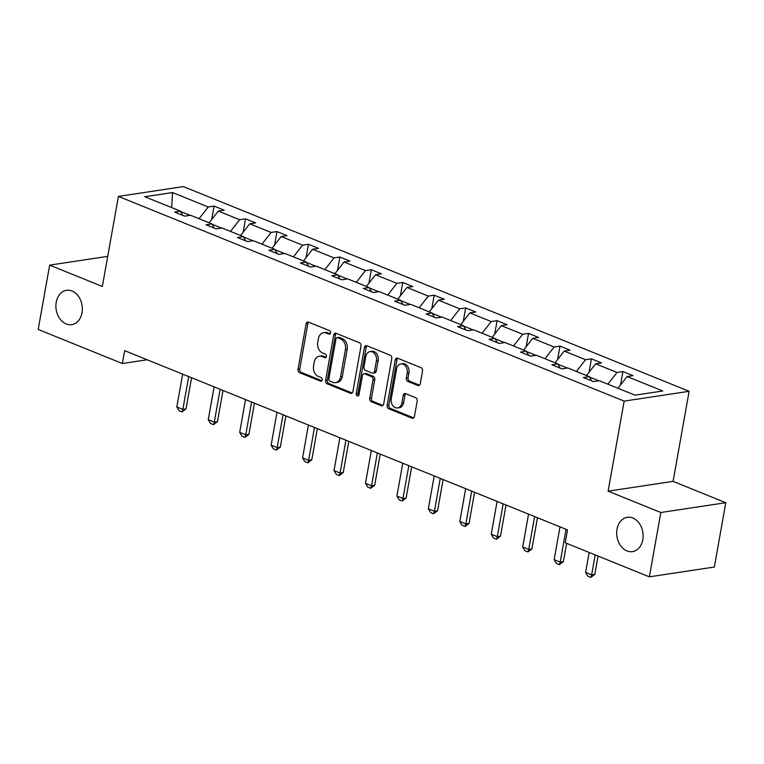 <?xml version="1.0" encoding="UTF-8"?>
<svg xmlns="http://www.w3.org/2000/svg" width="764" height="764" viewBox="0 0 764 764"><rect width="100%" height="100%" fill="white"/><g stroke="black" fill="none" stroke-linecap="round" stroke-linejoin="round"><path stroke-width="1.15" d="M616.997 529.251A17.362 13.122 -98.6 0 0 632.496 551.637A17.362 13.122 -98.6 0 0 642.801 539.69A17.362 13.122 -98.6 0 0 627.311 517.304A17.362 13.122 -98.6 0 0 616.997 529.251M56.221 302.267A17.362 13.122 -98.6 0 0 71.72 324.652A17.362 13.122 -98.6 0 0 82.025 312.705A17.362 13.122 -98.6 0 0 66.535 290.32A17.362 13.122 -98.6 0 0 56.221 302.267M330.611 332.97A1.862 1.413 -98.6 0 0 329.542 330.65L308.522 322.141A2.664 2.015 -98.6 0 0 307.672 322.026A2.664 2.015 -98.6 0 0 306.097 323.86L297.998 369.327A2.664 2.015 -98.6 0 0 299.526 372.651L320.546 381.16A1.862 1.413 -98.6 0 0 321.176 377.626L318.454 376.518A8.519 6.437 -98.6 0 1 313.565 365.88L314.243 362.088A8.519 6.437 -98.6 0 1 319.295 356.225A8.519 6.437 -98.6 0 1 322.007 356.568L324.729 357.667A1.862 1.413 -98.6 0 0 325.359 354.133L322.637 353.035A8.519 6.437 -98.6 0 1 317.748 342.387L318.426 338.605A8.519 6.437 -98.6 0 1 323.487 332.741A8.519 6.437 -98.6 0 1 326.19 333.085L328.912 334.183A1.862 1.413 -98.6 0 0 330.611 332.97M417.832 385.476A2.664 2.015 -98.6 0 0 418.682 385.581A2.664 2.015 -98.6 0 0 420.257 383.748L422.53 370.989A2.664 2.015 -98.6 0 0 421.002 367.665L397.652 358.221A2.664 2.015 -98.6 0 0 396.812 358.106A2.664 2.015 -98.6 0 0 395.227 359.939L387.128 405.407A2.664 2.015 -98.6 0 0 388.656 408.73L412.006 418.175A2.664 2.015 -98.6 0 0 412.856 418.29A2.664 2.015 -98.6 0 0 414.432 416.456L417.182 401.052A2.664 2.015 -98.6 0 0 415.654 397.719L405.655 393.68A2.664 2.015 -98.6 0 0 404.815 393.575A2.664 2.015 -98.6 0 0 403.23 395.399L401.864 403.039A7.124 5.386 -98.6 0 1 397.643 407.938A7.124 5.386 -98.6 0 1 391.283 398.76L396.611 368.831A7.124 5.386 -98.6 0 1 400.842 363.931A7.124 5.386 -98.6 0 1 407.202 373.109L406.314 378.104A2.664 2.015 -98.6 0 0 407.842 381.427L417.832 385.476L419.455 385.228M608.115 491.176L660.831 512.51L649.371 576.839L714.34 567.031L725.8 502.702L673.084 481.368L689.128 391.311L624.159 401.11L608.115 491.176L673.084 481.368M107.734 256.36L49.66 265.127L102.366 286.462L118.41 196.405L624.159 401.11M49.66 265.127L38.2 329.456L122.355 363.521L147.175 359.768M649.371 576.839L565.217 542.774L567.509 529.901L124.647 350.647L122.355 363.521M361 346.082A2.664 2.015 -98.6 0 0 359.472 342.759L336.122 333.305A2.664 2.015 -98.6 0 0 335.272 333.199A2.664 2.015 -98.6 0 0 333.696 335.033L325.598 380.501A2.664 2.015 -98.6 0 0 327.126 383.824L350.475 393.269A2.664 2.015 -98.6 0 0 351.316 393.384A2.664 2.015 -98.6 0 0 352.901 391.55L361 346.082M366.892 345.758L390.232 355.212A2.664 2.015 -98.6 0 1 391.77 358.536L383.671 404.003A2.664 2.015 -98.6 0 1 382.086 405.837A2.664 2.015 -98.6 0 1 381.236 405.722L371.247 401.683A2.664 2.015 -98.6 0 1 369.719 398.359L373.004 379.918A2.664 2.015 -98.6 0 0 371.476 376.595L364.848 373.911A2.664 2.015 -98.6 0 0 363.998 373.806A2.664 2.015 -98.6 0 0 362.413 375.63L358.994 394.826A1.862 1.413 -98.6 0 1 356.225 393.708L364.457 347.486A2.664 2.015 -98.6 0 1 366.042 345.653A2.664 2.015 -98.6 0 1 366.892 345.758M660.831 512.51L725.8 502.702M635.008 395.16L599.329 380.72L593.447 381.608L583.371 377.531L589.254 376.642L567.891 367.99L562.008 368.878L551.923 364.8L557.806 363.912L536.443 355.27L530.56 356.148L520.485 352.07L526.367 351.182L504.994 342.539L499.112 343.428L489.036 339.34L494.919 338.462L473.556 329.809L467.673 330.697L457.588 326.62L463.471 325.731L442.108 317.079L436.225 317.967L426.15 313.889L432.023 313.001L410.66 304.349L404.777 305.237L394.702 301.159L400.584 300.271L379.211 291.628L373.329 292.517L363.253 288.429L369.136 287.541L347.773 278.898L341.89 279.786L331.805 275.708L337.688 274.82L316.325 266.168L310.442 267.056L300.367 262.978L306.249 262.09L284.877 253.438L278.994 254.326L268.918 250.248L274.801 249.36L253.438 240.708L247.555 241.596L237.47 237.518L243.353 236.63L221.99 227.987L216.107 228.875L206.032 224.788L211.915 223.9L190.542 215.257L184.659 216.145L174.584 212.067L180.466 211.179L144.788 196.73L172.53 192.547L208.209 206.987L214.092 206.099L224.167 210.186L218.284 211.065L239.657 219.717L245.54 218.829L255.615 222.907L249.732 223.795L271.096 232.447L276.979 231.559L287.063 235.637L281.181 236.525L302.544 245.177L308.427 244.289L318.502 248.367L312.619 249.255L333.992 257.898L339.875 257.01L349.95 261.097L344.067 261.985L365.44 270.628L371.323 269.74L381.398 273.818L375.516 274.706L396.879 283.358L402.762 282.47L412.846 286.548L406.964 287.436L428.327 296.088L434.21 295.2L444.285 299.278L438.402 300.166L459.775 308.818L465.658 307.93L475.733 312.008L469.85 312.896L491.214 321.539L497.097 320.651L507.181 324.738L501.299 325.626L522.662 334.269L528.545 333.381L538.62 337.459L532.737 338.347L554.11 346.999L559.993 346.111L570.068 350.189L564.185 351.077L585.558 359.729L591.441 358.841L601.516 362.919L595.634 363.807L616.997 372.46L622.88 371.571L632.964 375.649L627.082 376.537L662.76 390.977L635.008 395.16M689.128 391.311L183.379 186.597L118.41 196.405M598.852 380.797L589.445 376.986M607.857 384.168L616.997 372.46M586.494 375.525L595.634 363.807M591.632 380.873L589.254 376.642M567.404 368.067L558.006 364.256M576.409 371.447L585.558 359.729M555.046 362.795L564.185 351.077M560.184 368.143L557.806 363.912M535.965 355.336L526.558 351.536M544.971 358.717L554.11 346.999M523.598 350.065L532.737 338.347M528.745 355.413L526.367 351.182M504.517 342.606L495.11 338.805M513.523 345.987L522.662 334.269M492.159 337.335L501.299 325.626M497.297 342.692L494.919 338.462M473.069 329.886L463.672 326.075M482.074 333.257L491.214 321.539M460.711 324.614L469.85 312.896M465.849 329.962L463.471 325.731M441.621 317.156L432.223 313.345M450.626 320.527L459.775 308.818M429.263 311.884L438.402 300.166M434.41 317.232L432.023 313.001M410.182 304.425L400.775 300.615M419.188 307.806L428.327 296.088M397.815 299.154L406.964 287.436M402.962 304.502L400.584 300.271M378.734 291.695L369.327 287.894M387.74 295.076L396.879 283.358M366.376 286.424L375.516 274.706M371.514 291.781L369.136 287.541M347.286 278.965L337.889 275.164M356.291 282.346L365.44 270.628M334.928 273.693L344.067 261.985M340.066 279.051L337.688 274.82M315.847 266.244L306.44 262.434M324.853 269.616L333.992 257.898M303.48 260.973L312.619 249.255M308.627 266.321L306.249 262.09M284.399 253.514L274.992 249.704M293.405 256.895L302.544 245.177M272.041 248.243L281.181 236.525M277.179 253.591L274.801 249.36M252.951 240.784L243.554 236.983M261.957 244.165L271.096 232.447M240.593 235.513L249.732 223.795M245.731 240.861L243.353 236.63M221.503 228.054L212.105 224.253M230.508 231.435L239.657 219.717M209.145 222.782L218.284 211.065M214.292 228.14L211.915 223.9M190.064 215.324L180.657 211.523M199.07 218.705L208.209 206.987M172.53 192.547L171.709 207.636M182.844 215.41L180.466 211.179M617.933 388.255L627.082 376.537M211.704 219.507L214.092 206.099M243.153 232.237L245.54 218.829M274.591 244.967L276.979 231.559M306.039 257.688L308.427 244.289M337.487 270.418L339.875 257.01M368.926 283.148L371.323 269.74M400.374 295.878L402.762 282.47M431.822 308.608L434.21 295.2M463.271 321.329L465.658 307.93M494.709 334.059L497.097 320.651M526.157 346.789L528.545 333.381M557.605 359.519L559.993 346.111M589.044 372.249L591.441 358.841M620.492 384.97L622.88 371.571M330.287 333.763L327.947 332.817A8.519 6.437 -98.6 0 0 325.235 332.474L323.487 332.741M319.295 356.225L321.052 355.967A8.519 6.437 -98.6 0 1 323.764 356.301L326.104 357.246M308.599 322.169A2.664 2.015 -98.6 0 0 307.854 323.592L299.755 369.06A2.664 2.015 -98.6 0 0 301.283 372.383L321.921 380.739M336.198 333.343A2.664 2.015 -98.6 0 0 335.453 334.766L327.355 380.233A2.664 2.015 -98.6 0 0 328.883 383.557L352.156 392.982M337.669 337.726A1.862 1.413 -98.6 0 0 335.969 338.929L328.864 378.839A1.862 1.413 -98.6 0 0 329.933 381.169L332.798 382.325A8.519 6.437 -98.6 0 0 335.511 382.668A8.519 6.437 -98.6 0 0 340.572 376.805L345.433 349.53A8.519 6.437 -98.6 0 0 340.534 338.891L337.669 337.726L339.426 337.459A1.862 1.413 -98.6 0 0 338.834 337.382L337.077 337.65M335.511 382.668L337.268 382.401A8.519 6.437 -98.6 0 0 342.329 376.547L340.572 376.805M339.426 337.459L342.291 338.624A8.519 6.437 -98.6 0 1 347.19 349.263L342.329 376.547M382.926 405.436L373.004 401.415L371.247 401.683M363.998 373.806L365.755 373.539A2.664 2.015 -98.6 0 1 366.605 373.644L373.233 376.327A2.664 2.015 -98.6 0 1 374.761 379.651L371.476 398.092A2.664 2.015 -98.6 0 0 373.004 401.415M366.959 345.796A2.664 2.015 -98.6 0 0 366.214 347.219L357.982 393.441A1.862 1.413 -98.6 0 0 358.708 395.561M376.413 360.789A7.124 5.386 -98.6 0 0 370.053 351.602A7.124 5.386 -98.6 0 0 365.822 356.502L363.951 367.045A2.664 2.015 -98.6 0 0 365.478 370.368L372.106 373.052A2.664 2.015 -98.6 0 0 372.947 373.166A2.664 2.015 -98.6 0 0 374.532 371.333L376.413 360.789L378.17 360.522A7.124 5.386 -98.6 0 0 371.81 351.335L370.053 351.602M372.947 373.166L374.704 372.899A2.664 2.015 -98.6 0 0 376.289 371.065L374.532 371.333M378.17 360.522L376.289 371.065M400.842 363.931L402.599 363.664A7.124 5.386 -98.6 0 1 408.96 372.851L408.072 377.836A2.664 2.015 -98.6 0 0 409.599 381.16L419.512 385.18M397.643 407.938L399.391 407.68A7.124 5.386 -98.6 0 0 403.621 402.781L401.864 403.039M405.732 393.708A2.664 2.015 -98.6 0 0 404.987 395.141L403.621 402.781M397.729 358.249A2.664 2.015 -98.6 0 0 396.984 359.672L388.886 405.14A2.664 2.015 -98.6 0 0 390.414 408.463L413.687 417.889M182.653 374.131L176.799 406.954L182.844 409.399L188.698 376.576M186.005 408.921L182.061 411.939L182.844 409.399L186.005 408.921L191.563 377.741M182.061 411.939L179.034 410.717L176.799 406.954M214.092 386.851L208.247 419.684L214.292 422.129L220.137 389.306M217.453 421.652L213.5 424.66L214.292 422.129L217.453 421.652L223.012 390.461M213.5 424.66L210.482 423.437L208.247 419.684M245.54 399.582L239.695 432.414L245.741 434.859L251.585 402.036M248.902 434.382L244.948 437.39L245.741 434.859L248.902 434.382L254.46 403.191M244.948 437.39L241.921 436.168L239.695 432.414M276.988 412.312L271.134 445.135L277.189 447.589L283.033 414.757M280.35 447.112L276.396 450.12L277.189 447.589L280.35 447.112L285.898 415.922M276.396 450.12L273.369 448.898L271.134 445.135M308.427 425.042L302.582 457.865L308.627 460.31L314.481 427.487M311.788 459.842L307.844 462.85L308.627 460.31L311.788 459.842L317.346 428.652M307.844 462.85L304.817 461.628L302.582 457.865M339.875 437.772L334.03 470.595L340.076 473.04L345.92 440.217M343.237 472.563L339.283 475.58L340.076 473.04L343.237 472.563L348.795 441.382M339.283 475.58L336.265 474.348L334.03 470.595M371.323 450.493L365.478 483.325L371.524 485.77L377.368 452.947M374.685 485.293L370.731 488.301L371.524 485.77L374.685 485.293L380.233 454.102M370.731 488.301L367.704 487.079L365.478 483.325M402.771 463.223L396.917 496.056L402.962 498.5L408.816 465.668M406.123 498.023L402.179 501.031L402.962 498.5L406.123 498.023L411.681 466.833M402.179 501.031L399.152 499.809L396.917 496.056M434.21 475.953L428.365 508.776L434.41 511.231L440.255 478.398M437.571 510.753L433.618 513.761L434.41 511.231L437.571 510.753L443.13 479.563M433.618 513.761L430.6 512.539L428.365 508.776M465.658 488.683L459.813 521.506L465.859 523.951L471.703 491.128M469.02 523.474L465.066 526.491L465.859 523.951L469.02 523.474L474.578 492.293M465.066 526.491L462.039 525.269L459.813 521.506M497.106 501.413L491.252 534.237L497.307 536.681L503.151 503.858M500.468 536.204L496.514 539.222L497.307 536.681L500.468 536.204L506.016 505.014M496.514 539.222L493.487 537.99L491.252 534.237M528.545 514.134L522.7 546.967L528.745 549.411L534.599 516.588M531.906 548.934L527.962 551.942L528.745 549.411L531.906 548.934L537.464 517.744M527.962 551.942L524.935 550.72L522.7 546.967M559.993 526.864L554.148 559.687L560.193 562.142L566.038 529.309M563.354 561.664L559.401 564.672L560.193 562.142L563.354 561.664L566.621 543.338M559.401 564.672L556.383 563.45L554.148 559.687M589.149 552.458L585.596 572.417L591.642 574.872L595.194 554.903M594.803 574.394L590.849 577.403L591.642 574.872L594.803 574.394L598.059 556.068M590.849 577.403L587.822 576.18L585.596 572.417M327.947 332.817L326.19 333.085M325.865 357.495L324.729 357.667M323.764 356.301L322.007 356.568M321.682 380.988L320.546 381.16M301.283 372.383L299.526 372.651M299.755 369.06L297.998 369.327M307.854 323.592L306.097 323.86M330.048 334.011L328.912 334.183M352.099 393.03L350.475 393.269M328.883 383.557L327.126 383.824M327.355 380.233L325.598 380.501M335.453 334.766L333.696 335.033M347.19 349.263L345.433 349.53M342.291 338.624L340.534 338.891M382.859 405.483L381.236 405.722M371.476 398.092L369.719 398.359M374.761 379.651L373.004 379.918M373.233 376.327L371.476 376.595M366.605 373.644L364.848 373.911M357.982 393.441L356.225 393.708M366.214 347.219L364.457 347.486M409.599 381.16L407.842 381.427M408.072 377.836L406.314 378.104M408.96 372.851L407.202 373.109M404.987 395.141L403.23 395.399M413.63 417.937L412.006 418.175M390.414 408.463L388.656 408.73M388.886 405.14L387.128 405.407M396.984 359.672L395.227 359.939"/></g></svg>
